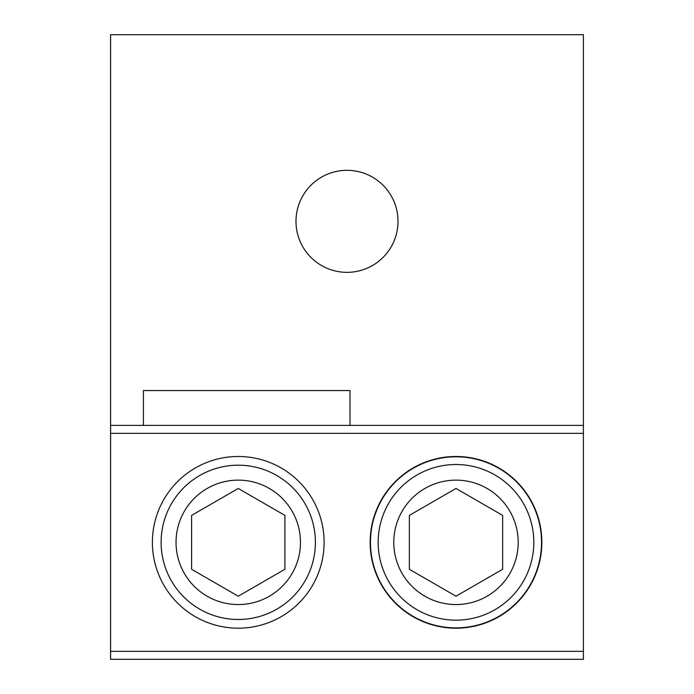 <?xml version="1.0" encoding="UTF-8"?>
<svg xmlns="http://www.w3.org/2000/svg" width="694" height="694" viewBox="0 0 694 694"><rect width="100%" height="100%" fill="white"/><g stroke="black" fill="none" stroke-linecap="round" stroke-linejoin="round"><path stroke-width="1.04" d="M295.991 221.334A51.009 51.009 0 0 1 347 170.316A51.009 51.009 0 0 1 398.009 221.334A51.009 51.009 0 0 1 347 272.343A51.009 51.009 0 0 1 295.991 221.334M110.598 659.3L583.402 659.3L583.402 651.336L110.598 651.336L110.598 659.3M143.424 425.387L143.424 390.548L350.01 390.548L350.01 425.387M143.424 390.548L350.01 390.548M110.598 433.351L583.402 433.351L583.402 34.7L110.598 34.7L110.598 651.336M161.112 542.344A77.138 77.138 0 0 1 238.259 465.197A77.138 77.138 0 0 1 315.397 542.344A77.138 77.138 0 0 1 238.259 619.482A77.138 77.138 0 0 1 161.112 542.344M324.107 542.344A85.848 85.848 0 0 0 195.326 467.99A85.848 85.848 0 0 0 195.326 616.688A85.848 85.848 0 0 0 324.107 542.344M583.402 433.351L583.402 651.336M541.849 542.344A85.848 85.848 0 0 0 413.069 467.99A85.848 85.848 0 0 0 413.069 616.688A85.848 85.848 0 0 0 541.849 542.344M583.402 425.387L110.598 425.387M191.596 569.28L238.259 596.215L284.913 569.28L284.913 515.408L238.259 488.463L191.596 515.408L191.596 569.28M300.467 542.344A62.208 62.208 0 0 1 238.259 604.552A62.208 62.208 0 0 1 176.042 542.344A62.208 62.208 0 0 1 238.259 480.135A62.208 62.208 0 0 1 300.467 542.344M409.339 569.28L455.993 596.215L502.656 569.28L502.656 515.408L455.993 488.463L409.339 515.408L409.339 569.28M518.201 542.344A62.208 62.208 0 0 1 455.993 604.552A62.208 62.208 0 0 1 393.784 542.344A62.208 62.208 0 0 1 455.993 480.135A62.208 62.208 0 0 1 518.201 542.344M541.537 542.344A85.544 85.544 0 0 0 413.225 468.259A85.544 85.544 0 0 0 413.225 616.419A85.544 85.544 0 0 0 541.537 542.344M533.816 542.344A77.823 77.823 0 0 1 417.077 609.74A77.823 77.823 0 0 1 417.077 474.948A77.823 77.823 0 0 1 533.816 542.344"/></g></svg>
